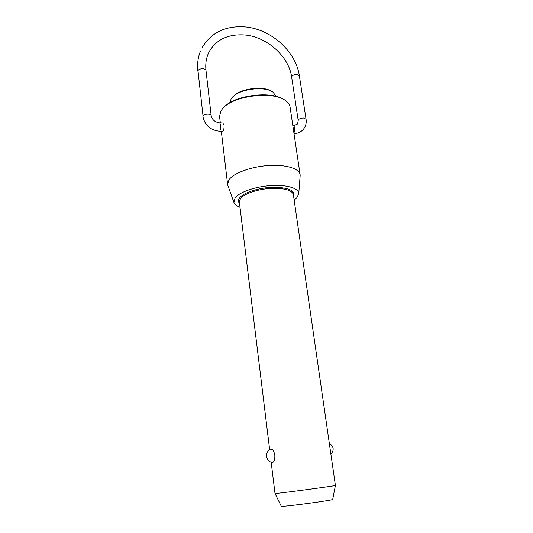<?xml version="1.0" encoding="UTF-8"?>
<svg xmlns="http://www.w3.org/2000/svg" width="533" height="533" viewBox="0 0 533 533"><rect width="100%" height="100%" fill="white"/><g stroke="black" fill="none" stroke-linecap="round" stroke-linejoin="round"><path stroke-width="0.8" d="M271.17 462.078L275.008 493.491L276.727 493.378C285.781 492.545 336.656 485.656 335.41 485.443L293.383 194.678C292.331 190.734 286.314 188.602 275.341 188.282C261.303 188.056 244.347 193.153 240.483 198.582L239.344 201.887L269.685 449.945M272.896 462.311C265.661 462.711 264.141 450.911 271.17 449.312L271.304 449.266C272.823 449.306 273.995 451.284 274.828 455.209C274.981 459.253 274.342 461.618 272.909 462.311L272.636 462.311M276.227 96.413L272.943 92.129C264.401 85.633 238.717 89.064 232.181 97.566L231.049 99.138L230.136 102.563M227.924 185.604L227.604 184.318L228.99 179.788C233.541 173.138 250.79 166.722 268.172 165.536C285.581 164.297 299.346 168.481 300.106 174.644L290.072 107.066C289.692 104.581 288.093 102.369 285.282 100.437C272.57 90.557 232.128 95.953 222.454 108.825L220.802 111.131L219.569 116.474L220.329 122.896M332.705 499.408L332.699 499.441C333.598 500.101 290.698 506.024 282.816 506.317L281.297 506.263M294.163 200.075L296.634 197.983L298.74 193.832C299.106 188.396 287.214 184.565 271.37 185.544C255.554 186.47 239.39 192.073 235.106 197.856L233.947 202.48C234.62 204.445 236.639 206.058 240.003 207.304M300.106 174.644L300.132 175.97M219.703 122.87L222.801 122.983L224.06 125.302C224.186 127.7 223.887 129.572 223.16 130.918L222.614 131.338M233.381 96.353C239.917 88.598 263.122 85.5 271.47 91.27M224.027 107.2C234.107 95.454 270.531 90.597 283.336 99.285M222.721 131.345L219.496 131.238L219.976 130.812C221.042 127.094 220.909 124.449 219.576 122.863C214.892 122.124 212.094 119.718 211.181 115.648C210.968 114.782 209.942 114.282 208.09 114.155C205.578 114.175 203.886 114.762 203.026 115.921L197.97 70.609C198.802 69.35 200.455 68.73 202.92 68.744C204.745 68.917 205.765 69.477 205.985 70.436C205.225 63.3 206.391 56.891 209.476 51.208C216.525 39.549 227.971 34.112 243.821 34.898C266.507 36.297 288.966 56.305 291.658 77.112L291.891 76.266C292.937 75.08 294.602 74.487 296.888 74.5L299.366 75.839L306.062 119.205L303.563 118.026C301.245 118.046 299.539 118.606 298.46 119.705L298.207 120.478L291.658 77.112M239.524 203.399C238.078 201.74 238.124 199.895 239.657 197.863C243.614 192.266 261.057 187.01 275.501 187.256C289.292 187.843 295.329 190.821 293.603 196.184M292.817 125.555L293.337 125.575C294.956 126.921 295.149 129.419 293.93 133.057M200.401 51.308C197.943 57.517 197.097 64.16 197.856 71.235M306.062 119.205C306.635 123.283 305.602 126.801 302.977 129.759C300.599 132.211 297.614 133.51 294.023 133.656M297.634 123.689L298.207 120.478M332.699 499.441L335.41 485.443M298.74 193.832L300.159 175.61M330.913 454.269C334.371 450.052 333.845 446.387 329.321 443.276M297.174 124.269L293.496 125.581M201.94 47.943C210.881 32.793 224.979 25.751 244.241 26.823C270.537 28.609 295.935 51.175 299.366 75.839M211.181 115.648L205.985 70.436M202.9 116.494C204.779 125.248 210.315 130.165 219.496 131.238M227.604 184.318L221.322 131.298M233.947 202.48L227.804 185.264M281.311 506.297L275.021 493.498"/></g></svg>
